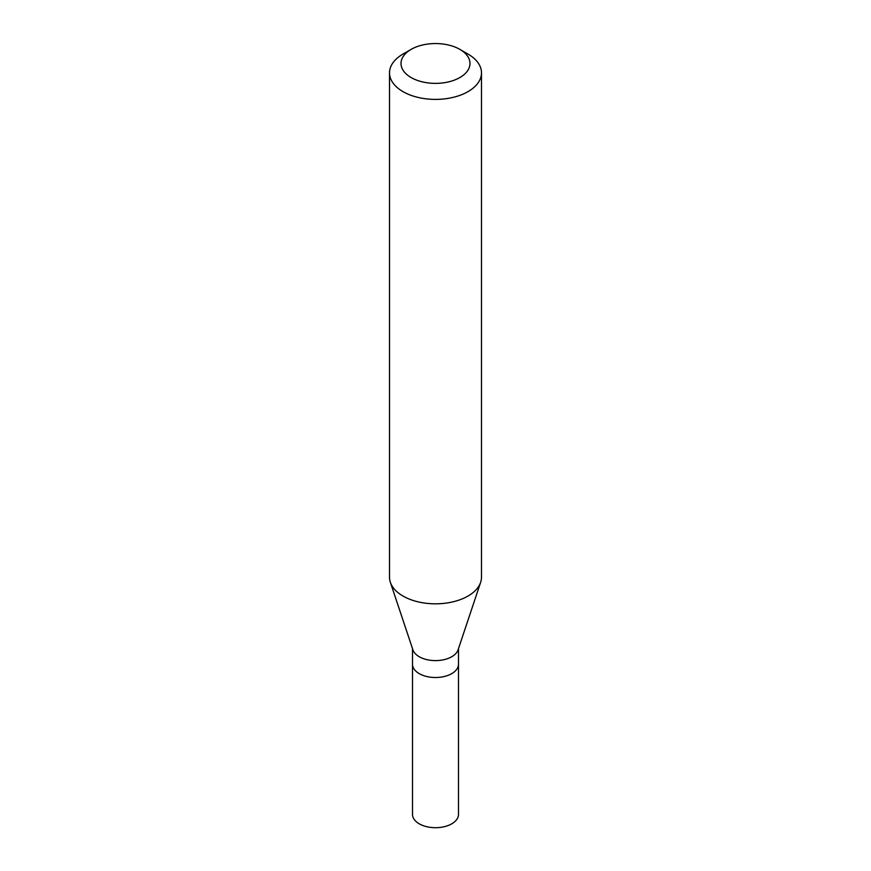 <?xml version="1.0" encoding="UTF-8"?>
<svg xmlns="http://www.w3.org/2000/svg" width="871" height="871" viewBox="0 0 871 871"><rect width="100%" height="100%" fill="white"/><g stroke="black" fill="none" stroke-linecap="round" stroke-linejoin="round"><path stroke-width="1.31" d="M412.506 648.612L412.506 814.429A22.994 13.272 0 0 0 426.703 826.699A22.994 13.272 0 0 0 451.755 823.814A22.994 13.272 0 0 0 458.494 814.429L458.494 664.235A22.994 13.272 180 0 1 451.755 673.621A22.994 13.272 180 0 1 426.703 676.506A22.994 13.272 180 0 1 412.506 664.235A22.994 13.272 0 0 0 426.703 676.506A22.994 13.272 0 0 0 451.755 673.621A22.994 13.272 0 0 0 458.494 664.235L458.494 648.612M480.65 582.307L458.081 649.853A22.994 13.272 180 0 1 451.755 656.723A22.994 13.272 180 0 1 428.761 660.033A22.994 13.272 180 0 1 412.919 649.853L390.35 582.307A45.989 26.555 0 0 0 422.021 602.656A45.989 26.555 0 0 0 468.021 596.047A45.989 26.555 0 0 0 480.65 582.307A45.989 26.555 0 0 0 481.489 577.277L481.489 72.848A45.989 26.555 180 0 1 468.021 91.618A45.989 26.555 180 0 1 417.906 97.378A45.989 26.555 180 0 1 389.511 72.848A45.989 26.555 180 0 1 402.979 54.078L411.112 49.386A34.492 19.913 180 0 1 459.888 49.386A34.492 19.913 180 0 1 459.888 77.541A34.492 19.913 180 0 1 411.112 77.541A34.492 19.913 180 0 1 411.112 49.386L402.979 54.078M389.511 72.848L389.511 577.277A45.989 26.555 0 0 0 390.35 582.307M459.888 49.386L468.021 54.078A45.989 26.555 180 0 1 481.489 72.848"/></g></svg>
